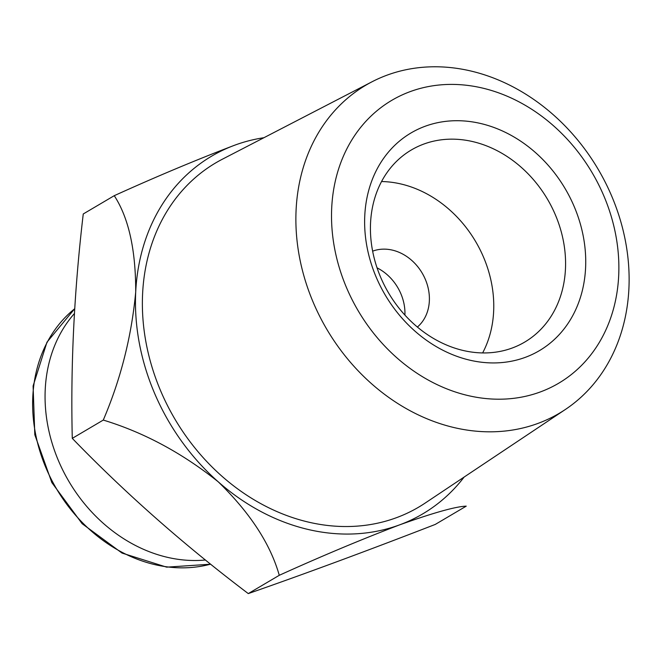 <?xml version="1.0" encoding="UTF-8"?>
<svg xmlns="http://www.w3.org/2000/svg" width="662" height="662" viewBox="0 0 662 662"><rect width="100%" height="100%" fill="white"/><g stroke="black" fill="none" stroke-linecap="round" stroke-linejoin="round"><path stroke-width="0.99" d="M74.417 313.531A146.865 121.469 59.5 0 0 65.083 474.604A146.865 121.469 59.5 0 0 205.435 560.002M263.931 137.713A207.686 171.772 59.5 0 0 234.679 145.21C196.846 159.633 156.704 176.456 114.253 195.679L83.255 213.967C74.169 291.04 70.503 365.838 72.282 438.36C125.457 493.339 184.127 545.083 248.275 593.591C305.108 573.78 367.435 550.726 435.24 524.436L466.238 506.149C455.795 506.496 433.61 512.719 399.691 524.834A207.686 171.772 59.5 0 0 464.136 477.054M372.052 81.765L222.3 159.252A199.808 165.26 59.5 0 0 174.851 418.996A199.808 165.26 59.5 0 0 425.153 503.079L565.389 409.464A190.441 157.515 59.5 0 0 628.9 288.764A190.441 157.515 59.5 0 0 545.968 108.576A190.441 157.515 59.5 0 0 372.052 81.765A190.441 157.515 59.5 0 0 326.829 329.328A190.441 157.515 59.5 0 0 565.389 409.464M234.679 145.21A207.686 171.772 59.5 0 0 135.71 291.983A207.686 171.772 59.5 0 0 218.212 481.795A207.686 171.772 59.5 0 0 399.691 524.834C361.518 539.406 321.376 556.229 279.273 575.303C270.377 543.907 250.029 512.736 218.212 481.795C182.158 452.99 143.844 432.418 103.28 420.072C120.749 379.194 131.556 336.495 135.71 291.983C135.793 249.88 128.643 217.773 114.253 195.679M248.275 593.591L279.273 575.303M72.282 438.36L103.28 420.072M618.68 275.839A164.226 135.826 59.5 0 0 409.935 91.712A164.226 135.826 59.5 0 0 396.919 357.861A164.226 135.826 59.5 0 0 618.68 275.839M480.96 123.571A126.368 104.513 59.5 0 0 376.661 278.247A126.368 104.513 59.5 0 0 567.913 323.602A126.368 104.513 59.5 0 0 480.96 123.571M404.921 315.095A44.503 36.807 59.5 0 0 377.059 267.862M417.391 327.045A44.503 36.807 59.5 0 0 426.965 283.733A44.503 36.807 59.5 0 0 392.5 250.145A44.503 36.807 59.5 0 0 372.623 251.171M482.648 352.92A111.53 92.25 59.5 0 0 401.288 184.061A111.53 92.25 59.5 0 0 381.535 181.537M473.107 141.685A111.53 92.25 59.5 0 0 411.325 149.984A111.53 92.25 59.5 0 0 388.553 292.918A111.53 92.25 59.5 0 0 524.676 342.105A111.53 92.25 59.5 0 0 561.69 233.463A111.53 92.25 59.5 0 0 473.107 141.685M210.657 564.206L166.667 567.152L122.031 553.076L82.146 523.7L51.843 482.581L34.805 434.744L33.1 385.979L46.961 342.204L74.715 308.724A146.865 121.469 59.5 0 0 52.687 481.994A146.865 121.469 59.5 0 0 210.59 564.156"/></g></svg>
